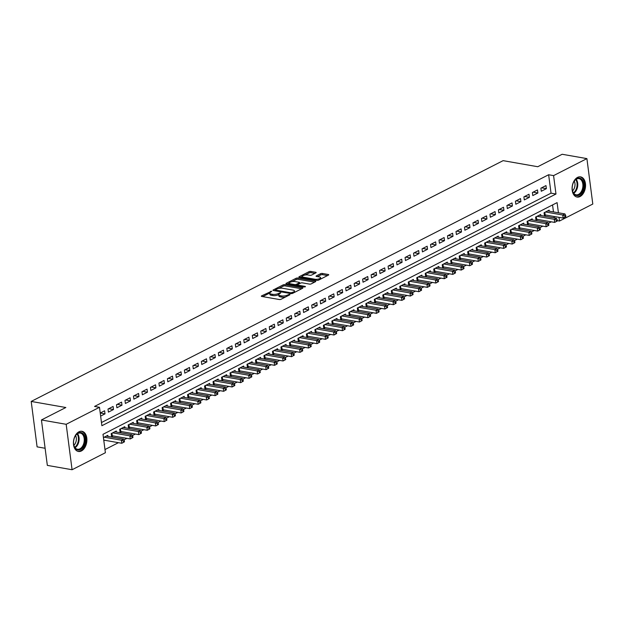 <?xml version="1.0" encoding="UTF-8"?>
<svg xmlns="http://www.w3.org/2000/svg" width="624" height="624" viewBox="0 0 624 624"><rect width="100%" height="100%" fill="white"/><g stroke="black" fill="none" stroke-linecap="round" stroke-linejoin="round"><path stroke-width="0.94" d="M271.76 291.158L261.643 295.854A1.287 0.429 -7.4 0 0 261.339 296.189A1.287 0.429 -7.4 0 0 261.784 296.447L279.271 299.512A1.287 0.429 -7.4 0 0 281.073 299.263L289.926 294.746L289.832 294.325L287.422 295.09A4.126 1.381 -7.4 0 1 281.642 295.909L280.192 295.651A4.126 1.381 -7.4 0 1 278.764 294.817A4.126 1.381 -7.4 0 1 279.747 293.74L280.792 292.742L278.382 293.506A4.126 1.381 -7.4 0 1 272.61 294.317L271.151 294.068A4.126 1.381 -7.4 0 1 269.732 293.233A4.126 1.381 -7.4 0 1 270.715 292.157L271.76 291.158M580.063 196.537A10.249 6.599 -80.1 0 1 577.044 197.044A10.249 6.599 -80.1 0 1 572.083 188.105A10.249 6.599 -80.1 0 1 577.574 177.38A10.249 6.599 -80.1 0 1 580.585 176.865A10.249 6.599 -80.1 0 1 585.546 185.804A10.249 6.599 -80.1 0 1 580.063 196.537M81.409 450.957A10.249 6.599 -80.1 0 1 78.39 451.472A10.249 6.599 -80.1 0 1 73.429 442.533A10.249 6.599 -80.1 0 1 78.92 431.808A10.249 6.599 -80.1 0 1 81.931 431.293A10.249 6.599 -80.1 0 1 86.892 440.232A10.249 6.599 -80.1 0 1 81.409 450.957M315.853 272.891A1.287 0.429 -7.4 0 0 316.165 272.548A1.287 0.429 -7.4 0 0 315.721 272.29L310.814 271.432A1.287 0.429 -7.4 0 0 309.005 271.69L299.177 276.705A1.287 0.429 -7.4 0 0 298.873 277.04A1.287 0.429 -7.4 0 0 299.317 277.298L316.805 280.363A1.287 0.429 -7.4 0 0 318.607 280.114L328.435 275.09A1.287 0.429 -7.4 0 0 328.747 274.755A1.287 0.429 -7.4 0 0 328.302 274.498L322.374 273.46A1.287 0.429 -7.4 0 0 320.572 273.718L316.36 275.863A1.287 0.429 -7.4 0 0 316.056 276.198A1.287 0.429 -7.4 0 0 316.501 276.455L319.441 276.97A3.448 1.154 -7.4 0 1 320.627 277.664A3.448 1.154 -7.4 0 1 318.708 278.983A3.448 1.154 -7.4 0 1 314.98 279.248L303.467 277.228A3.448 1.154 -7.4 0 1 302.281 276.533A3.448 1.154 -7.4 0 1 304.2 275.223A3.448 1.154 -7.4 0 1 307.928 274.95L309.847 275.285A1.287 0.429 -7.4 0 0 311.649 275.036L315.853 272.891M558.418 212.792L557.092 202.621L102.999 434.312L105.394 452.728L72.08 469.732L47.338 465.387L41.434 419.96L65.84 407.511L31.2 401.435L503.116 160.649L537.755 166.725L562.162 154.268L586.903 158.613L592.8 204.04L559.486 221.036L559.003 217.347M41.434 419.96L66.175 424.297L99.489 407.3L101.884 425.716L555.976 194.025L553.582 175.609L586.903 158.613M101.47 422.534L551.031 193.159L548.636 174.743L94.544 406.435L99.489 407.3M548.636 174.743L553.582 175.609M284.903 284.653A1.287 0.429 -7.4 0 0 283.101 284.911L273.265 289.926A1.287 0.429 -7.4 0 0 272.961 290.261A1.287 0.429 -7.4 0 0 273.406 290.519L290.893 293.584A1.287 0.429 -7.4 0 0 292.695 293.327L302.523 288.311A1.287 0.429 -7.4 0 0 302.835 287.976A1.287 0.429 -7.4 0 0 302.39 287.719L284.903 284.653L285.059 285.878A1.287 0.429 -7.4 0 0 283.257 286.135L278.819 288.405M286.221 283.312L296.057 278.296A1.287 0.429 -7.4 0 1 297.859 278.039L315.346 281.112A1.287 0.429 -7.4 0 1 315.791 281.369A1.287 0.429 -7.4 0 1 315.479 281.705L311.275 283.85A1.287 0.429 -7.4 0 1 309.473 284.107L302.375 282.859A1.287 0.429 -7.4 0 0 300.573 283.117L297.781 284.544A1.287 0.429 -7.4 0 0 297.476 284.879A1.287 0.429 -7.4 0 0 297.921 285.137L305.308 286.432L304.138 287.024L286.361 283.904A1.287 0.429 -7.4 0 1 285.917 283.647A1.287 0.429 -7.4 0 1 286.221 283.312L286.299 283.897M549.299 211.193L549.167 210.148L544.073 212.745L544.471 215.818L545.953 215.062M540.813 215.522L540.673 214.477L535.579 217.074L535.985 220.147L537.467 219.391M532.327 219.851L532.186 218.813L527.093 221.411L527.491 224.476L528.98 223.72M523.832 224.18L523.7 223.142L518.606 225.74L519.004 228.805L520.494 228.049M515.346 228.517L515.213 227.471L510.12 230.069L510.518 233.142L512 232.378M506.86 232.846L506.727 231.8L501.634 234.398L502.031 237.471L503.513 236.714M498.373 237.175L498.241 236.129L493.147 238.735L493.545 241.8L495.027 241.043M489.887 241.504L489.746 240.466L484.653 243.064L485.059 246.129L486.541 245.372M481.4 245.833L481.26 244.795L476.167 247.393L476.564 250.458L478.054 249.701M472.906 250.169L472.774 249.124L467.68 251.722L468.078 254.795L469.568 254.038M464.42 254.498L464.287 253.453L459.194 256.051L459.592 259.124L461.074 258.367M455.933 258.827L455.801 257.782L450.707 260.387L451.105 263.453L452.587 262.696M447.447 263.156L447.307 262.119L442.221 264.716L442.619 267.782L444.101 267.025M438.961 267.493L438.82 266.448L433.727 269.045L434.132 272.119L435.614 271.354M430.466 271.822L430.334 270.777L425.24 273.374L425.638 276.448L427.128 275.691M421.98 276.151L421.847 275.106L416.754 277.703L417.152 280.777L418.642 280.02M413.494 280.48L413.361 279.443L408.268 282.04L408.665 285.106L410.147 284.349M405.007 284.809L404.875 283.772L399.781 286.369L400.179 289.435L401.661 288.678M396.521 289.146L396.38 288.101L391.295 290.698L391.693 293.771L393.175 293.007M388.034 293.475L387.894 292.43L382.801 295.027L383.206 298.1L384.688 297.344M379.54 297.804L379.408 296.759L374.314 299.364L374.712 302.429L376.202 301.673M371.054 302.133L370.921 301.096L365.828 303.693L366.226 306.758L367.715 306.002M362.567 306.462L362.435 305.425L357.341 308.022L357.739 311.095L359.221 310.331M354.081 310.799L353.948 309.754L348.855 312.351L349.253 315.424L350.735 314.668M345.595 315.128L345.454 314.083L340.369 316.68L340.766 319.753L342.248 318.997M337.108 319.457L336.968 318.419L331.874 321.017L332.272 324.082L333.762 323.326M328.614 323.786L328.481 322.748L323.388 325.346L323.786 328.411L325.276 327.655M320.128 328.123L319.995 327.077L314.902 329.675L315.299 332.748L316.789 331.984M311.641 332.452L311.509 331.406L306.415 334.004L306.813 337.077L308.295 336.32M303.155 336.781L303.022 335.735L297.929 338.333L298.327 341.406L299.809 340.649M294.668 341.11L294.528 340.072L289.442 342.67L289.84 345.735L291.322 344.978M286.182 345.439L286.042 344.401L280.948 346.999L281.346 350.064L282.836 349.307M277.688 349.775L277.555 348.73L272.462 351.328L272.86 354.401L274.349 353.644M269.201 354.104L269.069 353.059L263.975 355.657L264.373 358.73L265.863 357.973M260.715 358.433L260.582 357.388L255.489 359.993L255.887 363.059L257.369 362.302M252.229 362.762L252.096 361.725L247.003 364.322L247.4 367.388L248.882 366.631M243.742 367.091L243.602 366.054L238.516 368.651L238.914 371.725L240.396 370.96M235.256 371.428L235.115 370.383L230.022 372.98L230.42 376.054L231.91 375.297M226.762 375.757L226.629 374.712L221.536 377.309L221.933 380.383L223.423 379.626M218.275 380.086L218.143 379.049L213.049 381.646L213.447 384.712L214.937 383.955M209.789 384.415L209.656 383.378L204.563 385.975L204.961 389.041L206.443 388.284M201.302 388.752L201.17 387.707L196.076 390.304L196.474 393.377L197.956 392.613M192.816 393.081L192.676 392.036L187.582 394.633L187.988 397.706L189.47 396.95M184.33 397.41L184.189 396.365L179.096 398.97L179.494 402.035L180.983 401.279M175.835 401.739L175.703 400.702L170.609 403.299L171.007 406.364L172.497 405.608M167.349 406.068L167.216 405.031L162.123 407.628L162.521 410.701L164.011 409.937M158.863 410.405L158.73 409.36L153.637 411.957L154.034 415.03L155.516 414.274M150.376 414.734L150.244 413.689L145.15 416.286L145.548 419.359L147.03 418.603M141.89 419.063L141.749 418.018L136.656 420.623L137.062 423.688L138.544 422.932M133.403 423.392L133.263 422.354L128.17 424.952L128.567 428.017L130.057 427.261M124.909 427.729L124.777 426.683L119.683 429.281L120.081 432.354L121.571 431.59M116.423 432.058L116.29 431.012L111.197 433.61L111.595 436.683L113.084 435.926M104.614 410.787L100.238 413.018L105.011 413.86L104.614 410.787M113.1 406.458L108.007 409.055L108.404 412.121L113.498 409.523L113.1 406.458M121.586 402.129L116.493 404.726L116.891 407.792L121.984 405.194L121.586 402.129M130.073 397.792L124.979 400.39L125.385 403.463L130.471 400.865L130.073 397.792M138.559 393.463L133.474 396.061L133.871 399.134L138.965 396.536L138.559 393.463M147.053 389.134L141.96 391.732L142.358 394.805L147.451 392.2L147.053 389.134M155.54 384.805L150.446 387.403L150.844 390.468L155.938 387.871L155.54 384.805M164.026 380.476L158.933 383.074L159.331 386.139L164.424 383.542L164.026 380.476M172.513 376.139L167.419 378.737L167.817 381.81L172.91 379.213L172.513 376.139M180.999 371.81L175.906 374.408L176.311 377.481L181.397 374.884L180.999 371.81M189.485 367.481L184.4 370.079L184.798 373.152L189.891 370.547L189.485 367.481M197.98 363.152L192.886 365.75L193.284 368.815L198.377 366.218L197.98 363.152M206.466 358.816L201.373 361.421L201.77 364.486L206.864 361.889L206.466 358.816M214.952 354.487L209.859 357.084L210.257 360.157L215.35 357.56L214.952 354.487M223.439 350.158L218.345 352.755L218.743 355.828L223.837 353.231L223.439 350.158M231.925 345.829L226.832 348.426L227.237 351.491L232.323 348.894L231.925 345.829M240.419 341.5L235.326 344.097L235.724 347.162L240.817 344.565L240.419 341.5M248.906 337.163L243.812 339.76L244.21 342.833L249.304 340.236L248.906 337.163M257.392 332.834L252.299 335.431L252.697 338.504L257.79 335.907L257.392 332.834M265.879 328.505L260.785 331.102L261.183 334.175L266.276 331.57L265.879 328.505M274.365 324.176L269.272 326.773L269.669 329.839L274.763 327.241L274.365 324.176M282.851 319.839L277.758 322.444L278.164 325.51L283.249 322.912L282.851 319.839M291.346 315.51L286.252 318.107L286.65 321.181L291.743 318.583L291.346 315.51M299.832 311.181L294.739 313.778L295.136 316.852L300.23 314.254L299.832 311.181M308.318 306.852L303.225 309.449L303.623 312.515L308.716 309.917L308.318 306.852M316.805 302.523L311.711 305.12L312.109 308.186L317.203 305.588L316.805 302.523M325.291 298.186L320.198 300.791L320.596 303.857L325.689 301.259L325.291 298.186M333.778 293.857L328.684 296.455L329.09 299.528L334.175 296.93L333.778 293.857M342.272 289.528L337.178 292.126L337.576 295.199L342.67 292.594L342.272 289.528M350.758 285.199L345.665 287.797L346.063 290.862L351.156 288.265L350.758 285.199M359.245 280.87L354.151 283.468L354.549 286.533L359.642 283.936L359.245 280.87M367.731 276.533L362.638 279.131L363.035 282.204L368.129 279.607L367.731 276.533M376.217 272.204L371.124 274.802L371.522 277.875L376.615 275.278L376.217 272.204M384.704 267.875L379.61 270.473L380.016 273.546L385.109 270.941L384.704 267.875M393.198 263.546L388.105 266.144L388.502 269.209L393.596 266.612L393.198 263.546M401.684 259.21L396.591 261.815L396.989 264.88L402.082 262.283L401.684 259.21M410.171 254.881L405.077 257.478L405.475 260.551L410.569 257.954L410.171 254.881M418.657 250.552L413.564 253.149L413.962 256.222L419.055 253.625L418.657 250.552M427.144 246.223L422.05 248.82L422.448 251.885L427.541 249.288L427.144 246.223M435.63 241.894L430.544 244.491L430.942 247.556L436.036 244.959L435.63 241.894M444.124 237.557L439.031 240.154L439.429 243.227L444.522 240.63L444.124 237.557M452.611 233.228L447.517 235.825L447.915 238.898L453.008 236.301L452.611 233.228M461.097 228.899L456.004 231.496L456.401 234.569L461.495 231.964L461.097 228.899M469.583 224.57L464.49 227.167L464.888 230.233L469.981 227.635L469.583 224.57M478.07 220.233L472.976 222.838L473.374 225.904L478.468 223.306L478.07 220.233M486.556 215.904L481.471 218.501L481.868 221.575L486.962 218.977L486.556 215.904M495.05 211.575L489.957 214.172L490.355 217.246L495.448 214.648L495.05 211.575M503.537 207.246L498.443 209.843L498.841 212.917L503.935 210.311L503.537 207.246M512.023 202.917L506.93 205.514L507.328 208.58L512.421 205.982L512.023 202.917M520.51 198.58L515.416 201.185L515.814 204.251L520.907 201.653L520.51 198.58M528.996 194.251L523.903 196.849L524.3 199.922L529.394 197.324L528.996 194.251M537.482 189.922L532.397 192.52L532.795 195.593L537.888 192.995L537.482 189.922M100.636 416.091L105.011 413.86M541.281 191.256L546.374 188.659L545.977 185.593L540.883 188.191L541.281 191.256M104.98 449.545L118.435 442.681M123.934 439.881L126.922 438.352M132.421 435.544L135.416 434.023M140.907 431.215L143.902 429.686M149.393 426.886L152.389 425.357M157.88 422.557L160.875 421.028M166.374 418.228L169.361 416.699M174.86 413.891L177.848 412.37M183.347 409.562L186.342 408.034M191.833 405.233L194.828 403.705M200.32 400.904L203.315 399.376M208.806 396.575L211.801 395.047M217.3 392.239L220.288 390.718M225.787 387.91L228.774 386.381M234.273 383.581L237.268 382.052M242.759 379.252L245.755 377.723M251.246 374.915L254.241 373.394M259.732 370.586L262.727 369.057M268.226 366.257L271.214 364.728M276.713 361.928L279.7 360.399M285.199 357.599L288.194 356.07M293.686 353.262L296.681 351.741M302.172 348.933L305.167 347.404M310.658 344.604L313.654 343.075M319.153 340.275L322.14 338.746M327.639 335.946L330.626 334.417M336.125 331.609L339.121 330.088M344.612 327.28L347.607 325.751M353.098 322.951L356.093 321.422M361.585 318.622L364.58 317.093M370.079 314.285L373.066 312.764M378.565 309.956L381.56 308.428M387.052 305.627L390.047 304.099M395.538 301.298L398.533 299.77M404.024 296.969L407.02 295.441M412.511 292.633L415.506 291.112M421.005 288.304L423.992 286.775M429.491 283.975L432.487 282.446M437.978 279.646L440.973 278.117M446.464 275.309L449.459 273.788M454.951 270.98L457.946 269.451M463.445 266.651L466.432 265.122M471.931 262.322L474.919 260.793M480.418 257.993L483.413 256.464M488.904 253.656L491.899 252.135M497.39 249.327L500.386 247.798M505.877 244.998L508.872 243.469M514.371 240.669L517.358 239.14M522.857 236.34L525.845 234.811M531.344 232.003L534.339 230.482M539.83 227.674L542.825 226.145M548.317 223.345L551.312 221.816M554.237 217.877L554.057 216.481M553.465 211.918L552.56 204.937M103.826 440.645L104.59 440.255M107.936 436.387L107.804 435.341L103.428 437.58M31.2 401.435L37.097 446.862L45.115 448.266M72.08 469.732L66.175 424.297M557.302 220.654L559.486 221.036M551.031 193.159L555.976 194.025M113.498 409.523L108.724 408.689M121.984 405.194L117.211 404.36M130.471 400.865L125.697 400.031M138.965 396.536L134.191 395.694M147.451 392.2L142.678 391.365M155.938 387.871L151.164 387.036M164.424 383.542L159.65 382.707M172.91 379.213L168.137 378.37M181.397 374.884L176.623 374.041M189.891 370.547L185.117 369.712M198.377 366.218L193.604 365.383M206.864 361.889L202.09 361.054M215.35 357.56L210.577 356.717M223.837 353.231L219.063 352.388M232.323 348.894L227.549 348.059M240.817 344.565L236.044 343.73M249.304 340.236L244.53 339.401M257.79 335.907L253.016 335.065M266.276 331.57L261.503 330.736M274.763 327.241L269.989 326.407M283.249 322.912L278.476 322.078M291.743 318.583L286.97 317.741M300.23 314.254L295.456 313.412M308.716 309.917L303.943 309.083M317.203 305.588L312.429 304.754M325.689 301.259L320.915 300.425M334.175 296.93L329.402 296.088M342.67 292.594L337.896 291.759M351.156 288.265L346.382 287.43M359.642 283.936L354.869 283.101M368.129 279.607L363.355 278.772M376.615 275.278L371.842 274.435M385.109 270.941L380.328 270.106M393.596 266.612L388.822 265.777M402.082 262.283L397.309 261.448M410.569 257.954L405.795 257.111M419.055 253.625L414.281 252.782M427.541 249.288L422.768 248.453M436.036 244.959L431.254 244.124M444.522 240.63L439.748 239.795M453.008 236.301L448.235 235.459M461.495 231.964L456.721 231.13M469.981 227.635L465.208 226.801M478.468 223.306L473.694 222.472M486.962 218.977L482.188 218.135M495.448 214.648L490.675 213.806M503.935 210.311L499.161 209.477M512.421 205.982L507.647 205.148M520.907 201.653L516.134 200.819M529.394 197.324L524.62 196.482M537.888 192.995L533.114 192.153M546.374 188.659L541.601 187.824M269.732 293.233L269.888 294.466A4.126 1.381 -7.4 0 0 271.315 295.292L271.151 294.068M278.78 294.614L278.546 294.731A4.126 1.381 -7.4 0 1 272.774 295.55L271.315 295.292M278.764 294.817L278.92 296.049A4.126 1.381 -7.4 0 0 280.348 296.876L280.192 295.651M285.519 296.993A4.126 1.381 -7.4 0 1 281.806 297.133L280.348 296.876M269.747 293.03L262.72 296.611M301.61 288.779L285.059 285.878M275.356 290.168L274.342 290.683M275.543 289.692L275.644 290.113L290.987 292.804L293.459 292.009A4.126 1.381 -7.4 0 0 294.442 290.932A4.126 1.381 -7.4 0 0 293.015 290.105L282.524 288.265A4.126 1.381 -7.4 0 0 276.752 289.076L275.543 289.692M294.583 292.367A4.126 1.381 -7.4 0 0 294.606 292.157L294.442 290.932M287.297 284.076L289.38 283.015M292.009 281.666L296.213 279.521L296.057 278.296M314.566 282.173L298.015 279.271A1.287 0.429 -7.4 0 0 296.213 279.521M295.019 281.572A3.448 1.154 -7.4 0 0 291.291 281.837A3.448 1.154 -7.4 0 0 289.372 283.156A3.448 1.154 -7.4 0 0 290.566 283.842L294.622 284.56A1.287 0.429 -7.4 0 0 296.423 284.302L299.216 282.875A1.287 0.429 -7.4 0 0 299.52 282.539A1.287 0.429 -7.4 0 0 299.075 282.282L295.019 281.572M289.372 283.156L289.528 284.38A3.448 1.154 -7.4 0 0 289.552 284.466M296.291 285.652A1.287 0.429 -7.4 0 0 296.579 285.527L296.423 284.302M297.5 285.059L296.579 285.527M302.281 276.533L302.437 277.758A3.448 1.154 -7.4 0 0 302.461 277.852M320.791 278.998A3.448 1.154 -7.4 0 0 320.791 278.889L320.627 277.664M327.522 275.558L322.53 274.685A1.287 0.429 -7.4 0 0 320.728 274.942L317.437 276.619M314.941 273.359L310.97 272.657A1.287 0.429 -7.4 0 0 309.169 272.914L305.019 275.028M302.281 276.432L300.253 277.462M124.465 441.823L124.309 440.591L123.458 441.028L123.614 442.252L124.465 441.823L121.813 443.274L121.415 440.201L123.536 439.124L106.314 436.106M103.756 440.107A1.31 0.437 172.6 0 1 103.802 440.115L121.813 443.274L123.614 442.252M104.192 437.182L121.415 440.201L123.458 441.028M123.536 439.124L124.309 440.591M80.449 449.53A8.869 5.71 -80.1 0 1 73.811 445.123A8.869 5.71 -80.1 0 1 75.457 435.7A8.869 5.71 -80.1 0 1 78.296 432.955A8.869 5.71 -80.1 0 1 85.098 438.321A8.869 5.71 -80.1 0 1 80.449 449.53M73.765 444.935A8.206 5.288 99.9 0 0 77.454 449.241A8.206 5.288 99.9 0 0 79.872 448.835A8.206 5.288 99.9 0 0 84.271 440.24A8.206 5.288 99.9 0 0 80.293 433.072A8.206 5.288 99.9 0 0 77.875 433.485A8.206 5.288 99.9 0 0 75.356 435.872M77.665 451.277A10.179 6.56 99.9 0 0 80.605 450.762A10.179 6.56 99.9 0 0 86.057 440.146A10.179 6.56 99.9 0 0 81.182 431.231M75.59 435.529A6.466 4.165 -80.1 0 1 73.874 445.333M573.604 193.495A8.869 5.71 -80.1 0 1 572.465 190.694A8.869 5.71 -80.1 0 1 574.111 181.272A8.869 5.71 -80.1 0 1 582.449 180.141A8.869 5.71 -80.1 0 1 581.818 192.535A8.869 5.71 -80.1 0 1 573.604 193.495M572.419 190.507A8.206 5.288 99.9 0 0 573.433 192.91A8.206 5.288 99.9 0 0 576.108 194.813A8.206 5.288 99.9 0 0 582.091 189.977A8.206 5.288 99.9 0 0 581.623 180.547A8.206 5.288 99.9 0 0 578.947 178.643A8.206 5.288 99.9 0 0 574.01 181.444M576.319 196.856A10.179 6.56 99.9 0 0 583.697 190.804A10.179 6.56 99.9 0 0 583.105 179.15A10.179 6.56 99.9 0 0 579.836 176.803M574.244 181.1A6.466 4.165 -80.1 0 1 572.528 190.905M132.951 437.494L132.795 436.262L131.945 436.699L132.101 437.923L132.951 437.494L130.299 438.945L129.901 435.872L132.023 434.788L114.8 431.769M111.478 435.755L111.86 435.755A1.31 0.437 172.6 0 1 112.289 435.786L130.299 438.945L132.101 437.923M112.679 432.853L129.901 435.872L131.945 436.699M132.023 434.788L132.795 436.262M141.437 433.157L141.281 431.933L140.431 432.362L140.595 433.594L141.437 433.157L138.785 434.616L138.388 431.543L140.509 430.459L123.295 427.44M119.964 431.418L120.346 431.418A1.31 0.437 172.6 0 1 120.775 431.457L138.785 434.616L140.595 433.594M121.173 428.524L138.388 431.543L140.431 432.362M140.509 430.459L141.281 431.933M149.932 428.828L149.768 427.604L148.918 428.033L149.081 429.265L149.932 428.828L147.28 430.279L146.874 427.214L148.996 426.13L131.781 423.111M128.45 427.089L128.833 427.089A1.31 0.437 172.6 0 1 129.262 427.12L147.28 430.279L149.081 429.265M129.659 424.195L146.874 427.214L148.918 428.033M148.996 426.13L149.768 427.604M158.418 424.499L158.254 423.267L157.412 423.704L157.568 424.928L158.418 424.499L155.766 425.95L155.368 422.885L157.49 421.801L140.267 418.782M136.937 422.76L137.319 422.76A1.31 0.437 172.6 0 1 137.756 422.791L155.766 425.95L157.568 424.928M138.146 419.858L155.368 422.885L157.412 423.704M157.49 421.801L158.254 423.267M166.904 420.17L166.741 418.938L165.898 419.375L166.054 420.599L166.904 420.17L164.252 421.621L163.855 418.548L165.976 417.472L148.754 414.445M145.423 418.431L145.805 418.431A1.31 0.437 172.6 0 1 146.242 418.462L164.252 421.621L166.054 420.599M146.632 415.529L163.855 418.548L165.898 419.375M165.976 417.472L166.741 418.938M175.391 415.834L175.235 414.609L174.385 415.046L174.541 416.27L175.391 415.834L172.739 417.292L172.341 414.219L174.463 413.135L157.24 410.116M153.91 414.094L154.3 414.094A1.31 0.437 172.6 0 1 154.729 414.133L172.739 417.292L174.541 416.27M155.119 411.2L172.341 414.219L174.385 415.046M174.463 413.135L175.235 414.609M183.877 411.505L183.721 410.28L182.871 410.709L183.027 411.941L183.877 411.505L181.225 412.963L180.827 409.89L182.949 408.806L165.727 405.787M162.404 409.765L162.786 409.765A1.31 0.437 172.6 0 1 163.215 409.804L181.225 412.963L183.027 411.941M163.605 406.871L180.827 409.89L182.871 410.709M182.949 408.806L183.721 410.28M192.364 407.176L192.208 405.951L191.357 406.38L191.521 407.612L192.364 407.176L189.712 408.626L189.314 405.561L191.435 404.477L174.221 401.458M170.89 405.436L171.272 405.436A1.31 0.437 172.6 0 1 171.701 405.467L189.712 408.626L191.521 407.612M172.099 402.542L189.314 405.561L191.357 406.38M191.435 404.477L192.208 405.951M200.858 402.847L200.694 401.614L199.844 402.051L200.008 403.276L200.858 402.847L198.206 404.297L197.8 401.232L199.93 400.148L182.707 397.129M179.377 401.107L179.759 401.107A1.31 0.437 172.6 0 1 180.188 401.138L198.206 404.297L200.008 403.276M180.586 398.206L197.8 401.232L199.844 402.051M199.93 400.148L200.694 401.614M209.344 398.518L209.18 397.285L208.338 397.722L208.494 398.947L209.344 398.518L206.692 399.968L206.294 396.895L208.416 395.819L191.194 392.792M187.863 396.778L188.245 396.778A1.31 0.437 172.6 0 1 188.682 396.809L206.692 399.968L208.494 398.947M189.072 393.877L206.294 396.895L208.338 397.722M208.416 395.819L209.18 397.285M217.831 394.181L217.675 392.956L216.824 393.385L216.98 394.618L217.831 394.181L215.179 395.639L214.781 392.566L216.902 391.482L199.68 388.463M196.349 392.441L196.732 392.441A1.31 0.437 172.6 0 1 197.168 392.48L215.179 395.639L216.98 394.618M197.558 389.548L214.781 392.566L216.824 393.385M216.902 391.482L217.675 392.956M226.317 389.852L226.161 388.627L225.311 389.056L225.467 390.289L226.317 389.852L223.665 391.303L223.267 388.237L225.389 387.153L208.166 384.134M204.836 388.112L205.226 388.112A1.31 0.437 172.6 0 1 205.655 388.144L223.665 391.303L225.467 390.289M206.045 385.219L223.267 388.237L225.311 389.056M225.389 387.153L226.161 388.627M234.803 385.523L234.647 384.298L233.797 384.727L233.953 385.952L234.803 385.523L232.151 386.974L231.754 383.908L233.875 382.824L216.653 379.805M213.33 383.783L213.712 383.783A1.31 0.437 172.6 0 1 214.141 383.815L232.151 386.974L233.953 385.952M214.531 380.882L231.754 383.908L233.797 384.727M233.875 382.824L234.647 384.298M243.29 381.194L243.134 379.961L242.284 380.398L242.447 381.623L243.29 381.194L240.638 382.645L240.24 379.571L242.362 378.495L225.147 375.469M221.816 379.454L222.199 379.454A1.31 0.437 172.6 0 1 222.628 379.486L240.638 382.645L242.447 381.623M223.025 376.553L240.24 379.571L242.284 380.398M242.362 378.495L243.134 379.961M251.784 376.857L251.62 375.632L250.77 376.069L250.934 377.294L251.784 376.857L249.132 378.316L248.726 375.242L250.856 374.158L233.633 371.14M230.303 375.125L230.685 375.125A1.31 0.437 172.6 0 1 231.114 375.157L249.132 378.316L250.934 377.294M231.512 372.224L248.726 375.242L250.77 376.069M250.856 374.158L251.62 375.632M260.27 372.528L260.107 371.303L259.264 371.732L259.42 372.965L260.27 372.528L257.618 373.987L257.221 370.913L259.342 369.829L242.12 366.811M238.789 370.789L239.171 370.789A1.31 0.437 172.6 0 1 239.608 370.828L257.618 373.987L259.42 372.965M239.998 367.895L257.221 370.913L259.264 371.732M259.342 369.829L260.107 371.303M268.757 368.199L268.601 366.974L267.751 367.403L267.907 368.636L268.757 368.199L266.105 369.65L265.707 366.584L267.829 365.5L250.606 362.482M247.276 366.46L247.658 366.46A1.31 0.437 172.6 0 1 248.095 366.491L266.105 369.65L267.907 368.636M248.485 363.566L265.707 366.584L267.751 367.403M267.829 365.5L268.601 366.974M277.243 363.87L277.087 362.638L276.237 363.074L276.393 364.299L277.243 363.87L274.591 365.321L274.193 362.255L276.315 361.171L259.093 358.153M255.762 362.131L256.152 362.131A1.31 0.437 172.6 0 1 256.581 362.162L274.591 365.321L276.393 364.299M256.971 359.229L274.193 362.255L276.237 363.074M276.315 361.171L277.087 362.638M285.73 359.541L285.574 358.309L284.723 358.745L284.879 359.97L285.73 359.541L283.078 360.992L282.68 357.919L284.801 356.842L267.579 353.816M264.256 357.802L264.638 357.802A1.31 0.437 172.6 0 1 265.067 357.833L283.078 360.992L284.879 359.97M265.457 354.9L282.68 357.919L284.723 358.745M284.801 356.842L285.574 358.309M294.216 355.204L294.06 353.98L293.21 354.416L293.374 355.641L294.216 355.204L291.564 356.663L291.166 353.59L293.288 352.505L276.073 349.487M272.743 353.465L273.125 353.465A1.31 0.437 172.6 0 1 273.554 353.504L291.564 356.663L293.374 355.641M273.952 350.571L291.166 353.59L293.21 354.416M293.288 352.505L294.06 353.98M302.71 350.875L302.546 349.651L301.696 350.08L301.86 351.312L302.71 350.875L300.058 352.326L299.66 349.261L301.782 348.176L284.56 345.158M281.229 349.136L281.611 349.136A1.31 0.437 172.6 0 1 282.04 349.175L300.058 352.326L301.86 351.312M282.438 346.242L299.66 349.261L301.696 350.08M301.782 348.176L302.546 349.651M311.197 346.546L311.033 345.322L310.19 345.751L310.346 346.983L311.197 346.546L308.545 347.997L308.147 344.932L310.268 343.847L293.046 340.829M289.715 344.807L290.098 344.807A1.31 0.437 172.6 0 1 290.534 344.838L308.545 347.997L310.346 346.983M290.924 341.913L308.147 344.932L310.19 345.751M310.268 343.847L311.033 345.322M319.683 342.217L319.527 340.985L318.677 341.422L318.833 342.646L319.683 342.217L317.031 343.668L316.633 340.603L318.755 339.518L301.532 336.5M298.202 340.478L298.584 340.478A1.31 0.437 172.6 0 1 299.021 340.509L317.031 343.668L318.833 342.646M299.411 337.576L316.633 340.603L318.677 341.422M318.755 339.518L319.527 340.985M328.169 337.888L328.013 336.656L327.163 337.093L327.319 338.317L328.169 337.888L325.517 339.339L325.12 336.266L327.241 335.189L310.019 332.163M306.688 336.149L307.078 336.149A1.31 0.437 172.6 0 1 307.507 336.18L325.517 339.339L327.319 338.317M307.897 333.247L325.12 336.266L327.163 337.093M327.241 335.189L328.013 336.656M336.656 333.551L336.5 332.327L335.65 332.756L335.813 333.988L336.656 333.551L334.004 335.01L333.606 331.937L335.728 330.853L318.513 327.834M315.182 331.812L315.565 331.812A1.31 0.437 172.6 0 1 315.994 331.851L334.004 335.01L335.813 333.988M316.384 328.918L333.606 331.937L335.65 332.756M335.728 330.853L336.5 332.327M345.15 329.222L344.986 327.998L344.136 328.427L344.3 329.659L345.15 329.222L342.49 330.673L342.092 327.608L344.214 326.524L326.999 323.505M323.669 327.483L324.051 327.483A1.31 0.437 172.6 0 1 324.48 327.514L342.49 330.673L344.3 329.659M324.878 324.589L342.092 327.608L344.136 328.427M344.214 326.524L344.986 327.998M353.636 324.893L353.473 323.661L352.622 324.098L352.786 325.322L353.636 324.893L350.984 326.344L350.587 323.279L352.708 322.195L335.486 319.176M332.155 323.154L332.537 323.154A1.31 0.437 172.6 0 1 332.966 323.185L350.984 326.344L352.786 325.322M333.364 320.252L350.587 323.279L352.622 324.098M352.708 322.195L353.473 323.661M362.123 320.564L361.959 319.332L361.117 319.769L361.273 320.993L362.123 320.564L359.471 322.015L359.073 318.942L361.195 317.866L343.972 314.839M340.642 318.825L341.024 318.825A1.31 0.437 172.6 0 1 341.461 318.856L359.471 322.015L361.273 320.993M341.851 315.923L359.073 318.942L361.117 319.769M361.195 317.866L361.959 319.332M370.609 316.228L370.453 315.003L369.603 315.44L369.759 316.664L370.609 316.228L367.957 317.686L367.559 314.613L369.681 313.529L352.459 310.51M349.128 314.496L349.518 314.488A1.31 0.437 172.6 0 1 349.947 314.527L367.957 317.686L369.759 316.664M350.337 311.594L367.559 314.613L369.603 315.44M369.681 313.529L370.453 315.003M379.096 311.899L378.94 310.674L378.089 311.103L378.245 312.335L379.096 311.899L376.444 313.357L376.046 310.284L378.167 309.2L360.945 306.181M357.622 310.159L358.004 310.159A1.31 0.437 172.6 0 1 358.433 310.198L376.444 313.357L378.245 312.335M358.823 307.265L376.046 310.284L378.089 311.103M378.167 309.2L378.94 310.674M387.582 307.57L387.426 306.345L386.576 306.774L386.74 308.006L387.582 307.57L384.93 309.02L384.532 305.955L386.654 304.871L369.439 301.852M366.109 305.83L366.491 305.83A1.31 0.437 172.6 0 1 366.92 305.861L384.93 309.02L386.74 308.006M367.31 302.936L384.532 305.955L386.576 306.774M386.654 304.871L387.426 306.345M396.076 303.241L395.912 302.008L395.062 302.445L395.226 303.67L396.076 303.241L393.416 304.691L393.019 301.626L395.14 300.542L377.926 297.523M374.595 301.501L374.977 301.501A1.31 0.437 172.6 0 1 375.406 301.532L393.416 304.691L395.226 303.67M375.804 298.6L393.019 301.626L395.062 302.445M395.14 300.542L395.912 302.008M404.563 298.912L404.399 297.679L403.549 298.116L403.712 299.341L404.563 298.912L401.911 300.362L401.513 297.289L403.634 296.213L386.412 293.186M383.081 297.172L383.464 297.172A1.31 0.437 172.6 0 1 383.893 297.203L401.911 300.362L403.712 299.341M384.29 294.271L401.513 297.289L403.549 298.116M403.634 296.213L404.399 297.679M413.049 294.575L412.885 293.35L412.043 293.779L412.199 295.012L413.049 294.575L410.397 296.033L409.999 292.96L412.121 291.876L394.898 288.857M391.568 292.835L391.95 292.835A1.31 0.437 172.6 0 1 392.387 292.874L410.397 296.033L412.199 295.012M392.777 289.942L409.999 292.96L412.043 293.779M412.121 291.876L412.885 293.35M421.535 290.246L421.379 289.021L420.529 289.45L420.685 290.683L421.535 290.246L418.883 291.697L418.486 288.631L420.607 287.547L403.385 284.528M400.054 288.506L400.444 288.506A1.31 0.437 172.6 0 1 400.873 288.538L418.883 291.697L420.685 290.683M401.263 285.613L418.486 288.631L420.529 289.45M420.607 287.547L421.379 289.021M430.022 285.917L429.866 284.692L429.016 285.121L429.172 286.346L430.022 285.917L427.37 287.368L426.972 284.302L429.094 283.218L411.871 280.199M408.548 284.177L408.931 284.177A1.31 0.437 172.6 0 1 409.36 284.209L427.37 287.368L429.172 286.346M409.75 281.284L426.972 284.302L429.016 285.121M429.094 283.218L429.866 284.692M438.508 281.588L438.352 280.355L437.502 280.792L437.666 282.017L438.508 281.588L435.856 283.039L435.458 279.965L437.58 278.889L420.365 275.87M417.035 279.848L417.417 279.848A1.31 0.437 172.6 0 1 417.846 279.88L435.856 283.039L437.666 282.017M418.244 276.947L435.458 279.965L437.502 280.792M437.58 278.889L438.352 280.355M447.002 277.259L446.839 276.026L445.988 276.463L446.152 277.688L447.002 277.259L444.343 278.71L443.945 275.636L446.066 274.552L428.852 271.534M425.521 275.519L425.903 275.519A1.31 0.437 172.6 0 1 426.332 275.551L444.343 278.71L446.152 277.688M426.73 272.618L443.945 275.636L445.988 276.463M446.066 274.552L446.839 276.026M455.489 272.922L455.325 271.697L454.475 272.126L454.639 273.359L455.489 272.922L452.837 274.381L452.439 271.307L454.561 270.223L437.338 267.205M434.008 271.183L434.39 271.183A1.31 0.437 172.6 0 1 434.819 271.222L452.837 274.381L454.639 273.359M435.217 268.289L452.439 271.307L454.475 272.126M454.561 270.223L455.325 271.697M463.975 268.593L463.811 267.368L462.969 267.797L463.125 269.03L463.975 268.593L461.323 270.044L460.925 266.978L463.047 265.894L445.825 262.876M442.494 266.854L442.876 266.854A1.31 0.437 172.6 0 1 443.313 266.885L461.323 270.044L463.125 269.03M443.703 263.96L460.925 266.978L462.969 267.797M463.047 265.894L463.811 267.368M472.462 264.264L472.306 263.032L471.455 263.468L471.611 264.693L472.462 264.264L469.81 265.715L469.412 262.649L471.533 261.565L454.311 258.547M450.98 262.525L451.37 262.525A1.31 0.437 172.6 0 1 451.799 262.556L469.81 265.715L471.611 264.693M452.189 259.623L469.412 262.649L471.455 263.468M471.533 261.565L472.306 263.032M480.948 259.935L480.792 258.703L479.942 259.139L480.098 260.364L480.948 259.935L478.296 261.386L477.898 258.313L480.02 257.236L462.797 254.21M459.475 258.196L459.857 258.196A1.31 0.437 172.6 0 1 460.286 258.227L478.296 261.386L480.098 260.364M460.676 255.294L477.898 258.313L479.942 259.139M480.02 257.236L480.792 258.703M489.434 255.598L489.278 254.374L488.428 254.81L488.592 256.035L489.434 255.598L486.782 257.057L486.385 253.984L488.506 252.899L471.292 249.881M467.961 253.859L468.343 253.859A1.31 0.437 172.6 0 1 468.772 253.898L486.782 257.057L488.592 256.035M469.17 250.965L486.385 253.984L488.428 254.81M488.506 252.899L489.278 254.374M497.929 251.269L497.765 250.045L496.915 250.474L497.078 251.706L497.929 251.269L495.277 252.728L494.871 249.655L496.993 248.57L479.778 245.552M476.447 249.53L476.83 249.53A1.31 0.437 172.6 0 1 477.259 249.569L495.277 252.728L497.078 251.706M477.656 246.636L494.871 249.655L496.915 250.474M496.993 248.57L497.765 250.045M506.415 246.94L506.251 245.716L505.401 246.145L505.565 247.377L506.415 246.94L503.763 248.391L503.365 245.326L505.487 244.241L488.264 241.223M484.934 245.201L485.316 245.201A1.31 0.437 172.6 0 1 485.745 245.232L503.763 248.391L505.565 247.377M486.143 242.307L503.365 245.326L505.401 246.145M505.487 244.241L506.251 245.716M514.901 242.611L514.738 241.379L513.895 241.816L514.051 243.04L514.901 242.611L512.249 244.062L511.852 240.997L513.973 239.912L496.751 236.894M493.42 240.872L493.802 240.872A1.31 0.437 172.6 0 1 494.239 240.903L512.249 244.062L514.051 243.04M494.629 237.97L511.852 240.997L513.895 241.816M513.973 239.912L514.738 241.379M523.388 238.282L523.232 237.05L522.382 237.487L522.538 238.711L523.388 238.282L520.736 239.733L520.338 236.66L522.46 235.583L505.237 232.557M501.907 236.543L502.297 236.543A1.31 0.437 172.6 0 1 502.726 236.574L520.736 239.733L522.538 238.711M503.116 233.641L520.338 236.66L522.382 237.487M522.46 235.583L523.232 237.05M531.874 233.945L531.718 232.721L530.868 233.15L531.024 234.382L531.874 233.945L529.222 235.404L528.824 232.331L530.946 231.247L513.724 228.228M510.401 232.206L510.783 232.206A1.31 0.437 172.6 0 1 511.212 232.245L529.222 235.404L531.024 234.382M511.602 229.312L528.824 232.331L530.868 233.15M530.946 231.247L531.718 232.721M540.361 229.616L540.205 228.392L539.354 228.821L539.518 230.053L540.361 229.616L537.709 231.067L537.311 228.002L539.432 226.918L522.218 223.899M518.887 227.877L519.269 227.877A1.31 0.437 172.6 0 1 519.698 227.908L537.709 231.067L539.518 230.053M520.096 224.983L537.311 228.002L539.354 228.821M539.432 226.918L540.205 228.392M548.855 225.287L548.691 224.063L547.841 224.492L548.005 225.716L548.855 225.287L546.203 226.738L545.797 223.673L547.919 222.589L530.704 219.57M527.374 223.548L527.756 223.548A1.31 0.437 172.6 0 1 528.185 223.579L546.203 226.738L548.005 225.716M528.583 220.646L545.797 223.673L547.841 224.492M547.919 222.589L548.691 224.063M557.341 220.958L557.177 219.726L556.327 220.163L556.491 221.387L557.341 220.958L554.689 222.409L554.291 219.336L556.413 218.26L539.191 215.233M535.86 219.219L536.242 219.219A1.31 0.437 172.6 0 1 536.671 219.25L554.689 222.409L556.491 221.387M537.069 216.317L554.291 219.336L556.327 220.163M556.413 218.26L557.177 219.726M565.828 216.622L565.664 215.397L564.821 215.834L564.977 217.058L565.828 216.622L563.176 218.08L562.778 215.007L564.899 213.923L547.677 210.904M544.346 214.89L544.729 214.89A1.31 0.437 172.6 0 1 545.165 214.921L563.176 218.08L564.977 217.058M545.555 211.988L562.778 215.007L564.821 215.834M564.899 213.923L565.664 215.397M270.613 292.211L270.496 291.338M288.678 295.378L288.569 294.505M279.646 293.795L279.529 292.921M272.774 295.55L272.61 294.317M278.546 294.731L278.382 293.506M281.806 297.133L281.642 295.909M287.531 295.963L287.422 295.09M261.721 296.439L261.643 295.854M302.468 288.343L302.39 287.719M273.343 290.503L273.265 289.926M283.257 286.135L283.101 284.911M275.746 290.932L275.644 290.113M291.096 293.608L290.987 292.804M292.36 293.459L292.25 292.625M293.576 292.882L293.459 292.009M298.015 279.271L297.859 278.039M315.424 281.736L315.346 281.112M298.03 285.956L297.921 285.137M305.362 286.868L305.308 286.432M290.667 284.661L290.566 283.842M294.723 285.379L294.622 284.56M299.325 283.756L299.216 282.875M303.576 278.047L303.467 277.228M315.089 280.067L314.98 279.248M316.438 276.448L316.36 275.863M320.728 274.942L320.572 273.718M322.53 274.685L322.374 273.46M328.38 275.122L328.302 274.498M299.255 277.282L299.177 276.705M309.169 272.914L309.005 271.69M310.97 272.657L310.814 271.432M315.799 272.914L315.721 272.29M103.802 440.115L103.467 437.557M77.532 433.68A8.206 5.288 -80.1 0 1 78.928 441.168A8.206 5.288 -80.1 0 1 75.067 447.728M74.732 447.268A7.94 5.117 99.9 0 0 77.064 434M576.186 179.252A8.206 5.288 -80.1 0 1 576.467 179.642A8.206 5.288 -80.1 0 1 573.721 193.307M573.386 192.839A7.94 5.117 99.9 0 0 575.843 179.759A7.94 5.117 99.9 0 0 575.718 179.572M111.86 435.755L111.556 433.43M112.289 435.786L111.953 433.228M120.346 431.418L120.042 429.101M120.775 431.457L120.448 428.891M128.833 427.089L128.528 424.765M129.262 427.12L128.934 424.562M137.319 422.76L137.023 420.436M137.756 422.791L137.42 420.233M145.805 418.431L145.509 416.107M146.242 418.462L145.907 415.904M154.3 414.094L153.995 411.778M154.729 414.133L154.393 411.567M162.786 409.765L162.482 407.441M163.215 409.804L162.88 407.238M171.272 405.436L170.968 403.112M171.701 405.467L171.374 402.909M179.759 401.107L179.455 398.783M180.188 401.138L179.86 398.58M188.245 396.778L187.949 394.454M188.682 396.809L188.347 394.251M196.732 392.441L196.435 390.125M197.168 392.48L196.833 389.914M205.226 388.112L204.922 385.788M205.655 388.144L205.319 385.585M213.712 383.783L213.408 381.459M214.141 383.815L213.806 381.256M222.199 379.454L221.894 377.13M222.628 379.486L222.3 376.927M230.685 375.125L230.381 372.801M231.114 375.157L230.786 372.598M239.171 370.789L238.875 368.464M239.608 370.828L239.273 368.261M247.658 366.46L247.361 364.135M248.095 366.491L247.759 363.932M256.152 362.131L255.848 359.806M256.581 362.162L256.246 359.603M264.638 357.802L264.334 355.477M265.067 357.833L264.732 355.274M273.125 353.465L272.821 351.148M273.554 353.504L273.226 350.938M281.611 349.136L281.307 346.811M282.04 349.175L281.713 346.609M290.098 344.807L289.801 342.482M290.534 344.838L290.199 342.28M298.584 340.478L298.288 338.153M299.021 340.509L298.685 337.951M307.078 336.149L306.774 333.824M307.507 336.18L307.172 333.622M315.565 331.812L315.26 329.495M315.994 331.851L315.658 329.285M324.051 327.483L323.747 325.159M324.48 327.514L324.152 324.956M332.537 323.154L332.233 320.83M332.966 323.185L332.639 320.627M341.024 318.825L340.727 316.501M341.461 318.856L341.125 316.298M349.518 314.488L349.214 312.172M349.947 314.527L349.612 311.969M358.004 310.159L357.7 307.835M358.433 310.198L358.098 307.632M366.491 305.83L366.187 303.506M366.92 305.861L366.584 303.303M374.977 301.501L374.673 299.177M375.406 301.532L375.079 298.974M383.464 297.172L383.167 294.848M383.893 297.203L383.565 294.645M391.95 292.835L391.654 290.519M392.387 292.874L392.051 290.308M400.444 288.506L400.14 286.182M400.873 288.538L400.538 285.979M408.931 284.177L408.626 281.853M409.36 284.209L409.024 281.65M417.417 279.848L417.113 277.524M417.846 279.88L417.511 277.321M425.903 275.519L425.599 273.195M426.332 275.551L426.005 272.992M434.39 271.183L434.093 268.866M434.819 271.222L434.491 268.655M442.876 266.854L442.58 264.529M443.313 266.885L442.978 264.326M451.37 262.525L451.066 260.2M451.799 262.556L451.464 259.997M459.857 258.196L459.553 255.871M460.286 258.227L459.95 255.668M468.343 253.859L468.039 251.542M468.772 253.898L468.437 251.332M476.83 249.53L476.525 247.205M477.259 249.569L476.931 247.003M485.316 245.201L485.02 242.876M485.745 245.232L485.417 242.674M493.802 240.872L493.506 238.547M494.239 240.903L493.904 238.345M502.297 236.543L501.992 234.218M502.726 236.574L502.39 234.016M510.783 232.206L510.479 229.889M511.212 232.245L510.877 229.679M519.269 227.877L518.965 225.553M519.698 227.908L519.371 225.35M527.756 223.548L527.452 221.224M528.185 223.579L527.857 221.021M536.242 219.219L535.946 216.895M536.671 219.25L536.344 216.692M544.729 214.89L544.432 212.566M545.165 214.921L544.83 212.363M275.449 290.878L275.332 289.926M297.609 285.878L297.476 284.879M299.66 283.585L299.52 282.539"/></g></svg>
